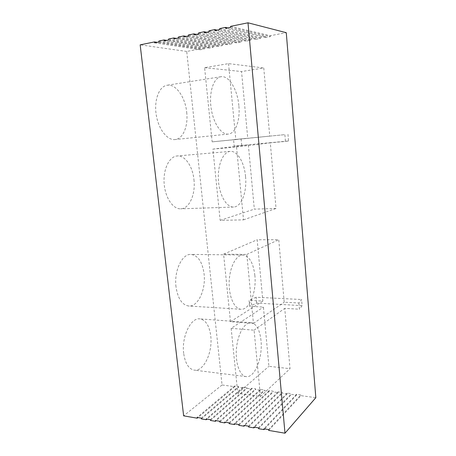 <?xml version="1.0" encoding="UTF-8"?>
<svg xmlns="http://www.w3.org/2000/svg" width="456" height="456" viewBox="0 0 456 456"><rect width="100%" height="100%" fill="white"/><g stroke="black" fill="none" stroke-linecap="round" stroke-linejoin="round"><path stroke-width="0.34" stroke-dasharray="2.28 1.71" d="M268.709 430.413L300.892 395.654L315.831 397.678M230.519 26.374L270.311 35.693L286.277 32.684M233.569 139.633L247.739 138.259L241.543 71.541L263.773 67.978L269.724 136.122L284.88 134.651L285.45 141.434L270.305 142.808L276.034 208.472L254.323 209.144L248.349 144.808L234.19 146.097L233.569 139.633L284.88 134.651M298.925 303.001L299.444 309.219L284.749 308.353L290.016 368.687L268.909 366.31L263.414 307.099L249.637 306.284L249.067 300.333L262.855 301.074L257.161 239.759L278.758 239.696L284.213 302.214L298.925 303.001L301.61 299.524L302.117 305.634L256.648 303.103L249.637 306.284M268.63 429.598L300.829 394.919L300.892 395.654M300.829 394.919L296.497 394.332L296.56 395.067L291.549 394.389L291.487 393.659L287.229 393.083L287.291 393.813L282.367 393.146L282.298 392.422L278.109 391.858L278.177 392.576L273.326 391.921L273.258 391.202L269.137 390.644L269.205 391.362L264.434 390.718L264.366 390.005L260.313 389.458L260.382 390.171L255.685 389.532L255.616 388.825L251.626 388.284L251.695 388.991L247.078 388.364L247.01 387.663L243.076 387.133L243.151 387.834L238.602 387.218L238.534 386.523L234.663 385.998L234.737 386.694L222.049 384.978L186.732 51.448L200.104 48.929L157.172 42.322M158.99 41.952L204.271 48.991L200.19 49.755L200.104 48.929M204.271 48.991L204.185 48.159L208.99 47.253L166.685 40.384M168.623 39.991L213.226 47.31L209.07 48.091L208.99 47.253M213.226 47.31L213.14 46.472L218.025 45.549L176.381 38.412M178.45 37.99L222.334 45.6L218.11 46.392L218.025 45.549M222.334 45.6L222.254 44.751L227.225 43.816L186.27 36.4M188.465 35.956L231.608 43.861L227.305 44.665L227.225 43.816M231.608 43.861L231.523 43.006L236.584 42.049L196.354 34.348M198.685 33.875L241.042 42.089L236.664 42.91L236.584 42.049M241.042 42.089L240.962 41.228L246.115 40.253L206.642 32.256M209.116 31.755L250.646 40.288L246.194 41.12L246.115 40.253M250.646 40.288L250.566 39.416L255.816 38.424L217.136 30.119M219.758 29.589L260.427 38.452L255.89 39.301L255.816 38.424M260.427 38.452L260.347 37.569L265.688 36.566L227.852 27.941M230.616 27.377L270.385 36.583L265.768 37.449L265.688 36.566M270.385 36.583L270.311 35.693M296.56 395.067L264.651 428.919M258.558 428.674L291.549 394.389M287.291 393.813L254.602 427.204M248.594 426.97L282.367 393.146M278.177 392.576L244.735 425.522M238.807 425.3L273.326 391.921M269.205 391.362L235.045 423.875M229.197 423.652L264.434 390.718M260.382 390.171L225.532 422.25M219.763 422.039L255.685 389.532M251.695 388.991L216.184 420.66M210.495 420.455L247.078 388.364M243.151 387.834L207.001 419.098M201.387 418.893L238.602 387.218M234.737 386.694L197.984 417.559M222.049 384.978L183.643 415.861M219.661 28.591L260.347 37.569M209.013 30.769L250.566 39.416M198.588 32.9L240.962 41.228M188.368 34.987L231.523 43.006M178.347 37.039L222.254 44.751M168.52 39.045L213.14 46.472M158.887 41.017L204.185 48.159M186.732 51.448L140.169 44.842M183.677 353.366C181.431 336.71 190.842 317.479 199.734 318.864C205.702 319.907 209.372 325.612 210.752 335.981C212.838 351.998 203.878 371.663 194.319 370.141C188.71 369.069 185.165 363.478 183.677 353.366M176.01 286.852C173.89 270.835 182.138 253.724 190.904 254.414C198.001 255.4 202.396 261.898 204.083 273.925C206.044 289.44 198.149 306.888 188.773 306.022C182.098 305.024 177.846 298.634 176.01 286.852M193.948 179.647C195.709 194.216 189.428 208.751 180.707 208.82C173.001 209.275 165.095 197.67 164.137 183.409C163.083 169.147 169.33 156.471 177.105 155.975C185.016 155.103 192.677 166.394 193.948 179.647M186.703 112.296C188.334 126.107 183.112 138.92 175.075 139.553C167.329 140.534 158.38 129.219 156.191 114.576C153.906 99.938 159.201 86.287 167.113 85.249C175.896 83.619 185.318 97.322 186.703 112.296M228.536 63.623L235.815 139.559L212.154 141.856L204.596 67.682L228.536 63.623L263.773 67.978M204.596 67.682L241.543 71.541M238.847 105.592C237.565 89.832 228.98 75.211 220.96 76.722C213.739 77.64 208.911 91.941 211.025 107.434C213.055 122.938 221.263 134.999 228.313 134.075C235.632 133.522 240.346 120.133 238.847 105.592M212.154 141.856L247.739 138.259M235.815 139.559L269.724 136.122M212.895 149.123L236.527 146.997L243.51 219.86L220.151 220.362L212.895 149.123L248.349 144.808M287.964 134.326L288.511 140.978L234.19 146.097M288.511 140.978L285.45 141.434M236.527 146.997L270.305 142.808M245.533 176.461C244.359 162.535 237.394 150.577 230.189 151.392C223.115 151.814 217.421 165.112 218.407 180.16C219.307 195.214 226.546 207.491 233.557 207.041C241.492 207.007 247.152 191.771 245.533 176.461M220.151 220.362L254.323 209.144M243.51 219.86L276.034 208.472M254.864 275.458C253.325 262.85 249.335 256.033 242.9 255.012C236.231 254.784 229.664 266.977 229.174 281.654C228.598 296.332 234.321 309.1 241.047 309.271C249.569 310.091 256.665 291.72 254.864 275.458M223.594 254.169L246.827 254.419L253.439 323.418L230.48 321.708L223.594 254.169L257.161 239.759M230.48 321.708L262.855 301.074M253.439 323.418L284.213 302.214M256.648 303.103L256.09 297.238L301.61 299.524M256.09 297.238L249.067 300.333M246.827 254.419L278.758 239.696M260.997 340.489C259.738 329.637 256.409 323.692 251.011 322.66C244.724 322.067 237.815 333.735 236.487 348.321C235.079 362.902 239.77 376.063 246.189 376.605C254.858 378.018 262.907 357.247 260.997 340.489M231.152 328.331L254.089 330.184L260.45 396.52L237.775 393.317L231.152 328.331L263.414 307.099M237.775 393.317L268.909 366.31M260.45 396.52L290.016 368.687M254.089 330.184L284.749 308.353M302.117 305.634L299.444 309.219M241.726 145.242L241.121 138.88M200.19 49.755L154.607 42.841M209.07 48.091L164.154 40.897M218.11 46.392L173.89 38.92M227.305 44.665L183.819 36.902M236.664 42.91L193.942 34.838M246.194 41.12L204.277 32.741M255.89 39.301L214.816 30.592M265.768 37.449L225.577 28.403M201.301 418.123L238.534 386.523M234.663 385.998L197.152 417.417M210.41 419.674L247.01 387.663M243.076 387.133L206.186 418.956M219.678 421.253L255.616 388.825M251.626 388.284L215.38 420.523M229.117 422.866L264.366 390.005M260.313 389.458L224.74 422.119M238.727 424.502L273.258 391.202M269.137 390.644L234.27 423.744M248.509 426.166L282.298 392.422M278.109 391.858L243.971 425.397M258.478 427.865L291.487 393.659M287.229 393.083L253.855 427.078M296.497 394.332L263.921 428.794M220.96 76.722L167.113 85.249M228.313 134.075L175.075 139.553M230.189 151.392L177.105 155.975M233.557 207.041L180.707 208.82M242.9 255.012L190.904 254.414M241.047 309.271L188.773 306.022M251.011 322.66L199.734 318.864M246.189 376.605L194.319 370.141"/><path stroke-width="0.68" d="M284.989 433.2L268.709 430.413L268.63 429.598L263.921 428.794L264.001 429.609L258.558 428.674L258.478 427.865L253.855 427.078L253.935 427.888L248.594 426.97L248.509 426.166L243.971 425.397L244.051 426.195L238.807 425.3L238.727 424.502L234.27 423.744L234.35 424.536L229.197 423.652L229.117 422.866L224.74 422.119L224.825 422.906L219.763 422.039L219.678 421.253L215.38 420.523L215.466 421.304L210.495 420.455L210.41 419.674L206.186 418.956L206.272 419.731L201.387 418.893L201.301 418.123L197.152 417.417L197.237 418.186L183.643 415.861L140.169 44.842L154.504 41.912L154.607 42.841L158.99 41.952L158.887 41.017L164.052 39.957L164.154 40.897L168.623 39.991L168.52 39.045L173.787 37.968L173.89 38.92L178.45 37.99L178.347 37.039L183.717 35.938L183.819 36.902L188.465 35.956L188.368 34.987L193.846 33.869L193.942 34.838L198.685 33.875L198.588 32.9L204.174 31.755L204.277 32.741L209.116 31.755L209.013 30.769L214.719 29.6L214.816 30.592L219.758 29.589L219.661 28.591L225.481 27.4L225.577 28.403L230.616 27.377L230.519 26.374L247.99 22.8L284.989 433.2L315.831 397.678L286.277 32.684L247.99 22.8M264.651 428.919L264.001 429.609M254.602 427.204L253.935 427.888M244.735 425.522L244.051 426.195M235.045 423.875L234.35 424.536M225.532 422.25L224.825 422.906M216.184 420.66L215.466 421.304M207.001 419.098L206.272 419.731M197.984 417.559L197.237 418.186M227.852 27.941L225.481 27.4M217.136 30.119L214.719 29.6M206.642 32.256L204.174 31.755M196.354 34.348L193.846 33.869M186.27 36.4L183.717 35.938M176.381 38.412L173.787 37.968M166.685 40.384L164.052 39.957M157.172 42.322L154.504 41.912"/></g></svg>
